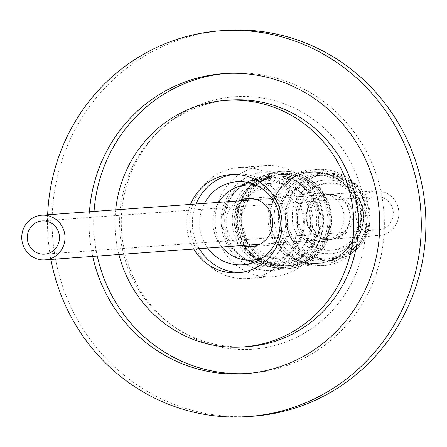 <?xml version="1.0" encoding="UTF-8"?>
<svg xmlns="http://www.w3.org/2000/svg" width="447" height="447" viewBox="0 0 447 447"><rect width="100%" height="100%" fill="white"/><g stroke="black" fill="none" stroke-linecap="round" stroke-linejoin="round"><path stroke-width="0.34" stroke-dasharray="2.23 1.68" d="M363.355 217.426C365.037 199.06 345.9 178.973 328.243 180.175C310.637 178.319 291.058 198.055 292.411 216.32C290.729 234.686 309.866 254.773 327.522 253.572C345.134 255.427 364.707 235.686 363.355 217.426M369.01 217.477C370.552 238.402 348.124 261.037 327.93 258.908C307.709 260.405 285.722 237.083 287.678 216.203C286.13 195.278 308.564 172.643 328.757 174.771C348.973 173.274 370.965 196.596 369.01 217.477M269.401 262.881C248.661 260.227 230.92 232.149 236.916 211.481C239.38 190.036 266.429 171.821 286.432 178.124C307.178 180.784 324.919 208.861 318.918 229.529C316.454 250.974 289.405 269.189 269.401 262.881M319.951 196.172A22.384 21.629 -94.2 0 0 307.318 221.98A22.384 21.629 -94.2 0 0 329.964 239.162A22.384 21.629 -94.2 0 0 336.736 237.508A22.384 21.629 -94.2 0 0 349.37 211.699A22.384 21.629 -94.2 0 0 326.723 194.512A22.384 21.629 -94.2 0 0 319.951 196.172M319.784 195.758A22.831 22.059 85.8 0 1 326.69 194.065A22.831 22.059 85.8 0 1 349.794 211.593A22.831 22.059 85.8 0 1 336.904 237.921A22.831 22.059 85.8 0 1 329.998 239.609A22.831 22.059 85.8 0 1 306.893 222.081A22.831 22.059 85.8 0 1 319.784 195.758M319.32 195.792A22.831 22.059 85.8 0 1 326.226 194.099A22.831 22.059 85.8 0 1 349.331 211.627A22.831 22.059 85.8 0 1 336.446 237.955A22.831 22.059 85.8 0 1 329.54 239.642A22.831 22.059 85.8 0 1 306.435 222.114A22.831 22.059 85.8 0 1 319.32 195.792M383.492 228.663A16.651 16.092 -94.2 0 0 392.896 209.459A16.651 16.092 -94.2 0 0 376.044 196.674A16.651 16.092 -94.2 0 0 371.004 197.904A16.651 16.092 -94.2 0 0 361.606 217.108A16.651 16.092 -94.2 0 0 378.458 229.892A16.651 16.092 -94.2 0 0 383.492 228.663M339.591 237.301A22.384 21.629 85.8 0 1 332.819 238.955A22.384 21.629 85.8 0 1 310.173 221.773A22.384 21.629 85.8 0 1 322.807 195.965A22.384 21.629 85.8 0 1 329.579 194.305A22.384 21.629 85.8 0 1 352.225 211.492A22.384 21.629 85.8 0 1 339.591 237.301M368.859 192.612A22.384 21.629 -94.2 0 0 356.225 218.427A22.384 21.629 -94.2 0 0 378.872 235.608A22.384 21.629 -94.2 0 0 385.644 233.954A22.384 21.629 -94.2 0 0 398.277 208.146A22.384 21.629 -94.2 0 0 375.625 190.958A22.384 21.629 -94.2 0 0 368.859 192.612M304.966 178.532A42.079 40.66 85.8 0 1 317.694 175.42A42.079 40.66 85.8 0 1 360.276 207.726A42.079 40.66 85.8 0 1 336.524 256.248A42.079 40.66 85.8 0 1 323.796 259.361A42.079 40.66 85.8 0 1 281.213 227.059A42.079 40.66 85.8 0 1 304.966 178.532M343.788 247.638A33.575 32.441 85.8 0 1 333.635 250.119A33.575 32.441 85.8 0 1 299.658 224.344A33.575 32.441 85.8 0 1 318.61 185.628A33.575 32.441 85.8 0 1 328.763 183.147A33.575 32.441 85.8 0 1 362.74 208.922A33.575 32.441 85.8 0 1 343.788 247.638M340.932 247.845A33.575 32.441 85.8 0 1 330.78 250.326A33.575 32.441 85.8 0 1 296.802 224.55A33.575 32.441 85.8 0 1 315.755 185.835A33.575 32.441 85.8 0 1 325.908 183.354A33.575 32.441 85.8 0 1 359.885 209.129A33.575 32.441 85.8 0 1 340.932 247.845M329.808 239.715A24.177 23.356 -94.2 0 0 343.452 211.839A24.177 23.356 -94.2 0 0 318.99 193.283A24.177 23.356 -94.2 0 0 311.682 195.071A24.177 23.356 -94.2 0 0 298.037 222.947A24.177 23.356 -94.2 0 0 322.499 241.503A24.177 23.356 -94.2 0 0 329.808 239.715M218.622 202.374A37.604 36.336 -94.2 0 0 221.868 247.023M262.942 257.522A37.604 36.336 -94.2 0 0 263.467 257.304A37.604 36.336 -94.2 0 0 285.583 219.656A37.604 36.336 -94.2 0 0 257.751 186.041M337.194 257.902A43.873 42.387 85.8 0 1 323.924 261.149A43.873 42.387 85.8 0 1 279.531 227.467A43.873 42.387 85.8 0 1 304.295 176.878A43.873 42.387 85.8 0 1 317.566 173.637A43.873 42.387 85.8 0 1 361.958 207.313A43.873 42.387 85.8 0 1 337.194 257.902M338.809 261.869A48.17 46.538 85.8 0 1 324.237 265.434A48.17 46.538 85.8 0 1 275.492 228.456A48.17 46.538 85.8 0 1 302.686 172.911A48.17 46.538 85.8 0 1 317.253 169.346A48.17 46.538 85.8 0 1 365.998 206.33A48.17 46.538 85.8 0 1 338.809 261.869M332.59 262.322A48.17 46.538 85.8 0 1 318.018 265.887A48.17 46.538 85.8 0 1 269.278 228.909A48.17 46.538 85.8 0 1 296.467 173.363A48.17 46.538 85.8 0 1 311.034 169.799A48.17 46.538 85.8 0 1 359.779 206.777A48.17 46.538 85.8 0 1 332.59 262.322M261.199 179.331A44.588 43.08 85.8 0 1 317.633 203.413A44.588 43.08 85.8 0 1 294.634 261.679A44.588 43.08 85.8 0 1 238.206 237.597A44.588 43.08 85.8 0 1 261.199 179.331M261.422 181.102A42.711 41.264 85.8 0 1 274.335 177.945A42.711 41.264 85.8 0 1 317.554 210.727A42.711 41.264 85.8 0 1 293.45 259.975A42.711 41.264 85.8 0 1 280.532 263.138A42.711 41.264 85.8 0 1 237.312 230.35A42.711 41.264 85.8 0 1 261.422 181.102M247.169 182.136A42.711 41.264 85.8 0 1 260.087 178.979A42.711 41.264 85.8 0 1 303.301 211.766A42.711 41.264 85.8 0 1 279.196 261.014A42.711 41.264 85.8 0 1 266.278 264.171A42.711 41.264 85.8 0 1 223.059 231.384A42.711 41.264 85.8 0 1 247.169 182.136M331.417 260.025A45.661 44.119 85.8 0 1 317.61 263.4A45.661 44.119 85.8 0 1 271.402 228.35A45.661 44.119 85.8 0 1 297.177 175.693A45.661 44.119 85.8 0 1 310.989 172.318A45.661 44.119 85.8 0 1 357.192 207.369A45.661 44.119 85.8 0 1 331.417 260.025M297.406 175.677A45.661 44.119 -94.2 0 0 271.631 228.333A45.661 44.119 -94.2 0 0 317.839 263.384A45.661 44.119 -94.2 0 0 331.652 260.009A45.661 44.119 -94.2 0 0 357.427 207.352A45.661 44.119 -94.2 0 0 311.218 172.302A45.661 44.119 -94.2 0 0 297.406 175.677M248.666 182.678A41.632 40.224 85.8 0 1 260.165 180.052A41.632 40.224 85.8 0 1 302.289 212.012A41.632 40.224 85.8 0 1 278.794 260.02A41.632 40.224 85.8 0 1 266.2 263.099A41.632 40.224 85.8 0 1 254.444 262.16M331.59 260.439A46.108 44.549 85.8 0 1 317.638 263.847A46.108 44.549 85.8 0 1 270.983 228.451A46.108 44.549 85.8 0 1 297.009 175.28A46.108 44.549 85.8 0 1 310.956 171.871A46.108 44.549 85.8 0 1 357.617 207.268A46.108 44.549 85.8 0 1 331.59 260.439M303.038 262.512A46.108 44.549 85.8 0 1 289.086 265.926A46.108 44.549 85.8 0 1 242.43 230.529A46.108 44.549 85.8 0 1 268.457 177.358A46.108 44.549 85.8 0 1 282.403 173.944A46.108 44.549 85.8 0 1 329.065 209.341A46.108 44.549 85.8 0 1 303.038 262.512M233.597 174.436A49.243 47.578 85.8 0 1 236.357 174.151A49.243 47.578 85.8 0 1 286.186 211.956A49.243 47.578 85.8 0 1 258.388 268.736A49.243 47.578 85.8 0 1 243.492 272.379A49.243 47.578 85.8 0 1 240.726 272.497M302.87 262.098A45.661 44.119 85.8 0 1 289.058 265.479A45.661 44.119 85.8 0 1 242.85 230.423A45.661 44.119 85.8 0 1 268.625 177.772A45.661 44.119 85.8 0 1 282.437 174.391A45.661 44.119 85.8 0 1 328.64 209.447A45.661 44.119 85.8 0 1 302.87 262.098M300.842 262.249A45.661 44.119 85.8 0 1 287.03 265.624A45.661 44.119 85.8 0 1 240.821 230.568A45.661 44.119 85.8 0 1 266.596 177.917A45.661 44.119 85.8 0 1 280.409 174.542A45.661 44.119 85.8 0 1 326.617 209.593A45.661 44.119 85.8 0 1 300.842 262.249M302.792 265.043A48.751 47.103 -94.2 0 0 327.936 201.334A48.751 47.103 -94.2 0 0 280.979 171.402A48.751 47.103 -94.2 0 0 266.233 175.006A48.751 47.103 -94.2 0 0 241.095 238.715A48.751 47.103 -94.2 0 0 288.047 268.647A48.751 47.103 -94.2 0 0 302.792 265.043M264.49 274.424A55.691 53.808 85.8 0 1 247.644 278.542A55.691 53.808 85.8 0 1 191.294 235.787A55.691 53.808 85.8 0 1 222.729 171.57A55.691 53.808 85.8 0 1 239.57 167.452A55.691 53.808 85.8 0 1 295.925 210.207A55.691 53.808 85.8 0 1 264.49 274.424M248.057 169.731A55.691 53.808 -94.2 0 0 216.622 233.949A55.691 53.808 -94.2 0 0 272.972 276.699A55.691 53.808 -94.2 0 0 289.818 272.581A55.691 53.808 -94.2 0 0 321.253 208.363A55.691 53.808 -94.2 0 0 264.898 165.613A55.691 53.808 -94.2 0 0 248.057 169.731M302.144 265.088A48.751 47.103 85.8 0 1 287.399 268.697A48.751 47.103 85.8 0 1 240.441 238.759A48.751 47.103 85.8 0 1 265.585 175.056A48.751 47.103 85.8 0 1 280.33 171.447A48.751 47.103 85.8 0 1 327.282 201.385A48.751 47.103 85.8 0 1 302.144 265.088M301.211 263.752A47.276 45.678 85.8 0 1 286.913 267.25A47.276 45.678 85.8 0 1 239.072 230.959A47.276 45.678 85.8 0 1 265.758 176.448A47.276 45.678 85.8 0 1 280.057 172.95A47.276 45.678 85.8 0 1 327.891 209.241A47.276 45.678 85.8 0 1 301.211 263.752M250.404 175.52A49.421 47.751 85.8 0 1 312.956 202.212A49.421 47.751 85.8 0 1 287.471 266.798A49.421 47.751 85.8 0 1 224.919 240.106A49.421 47.751 85.8 0 1 250.404 175.52M250.985 180.158A44.499 42.996 85.8 0 1 264.445 176.867A44.499 42.996 85.8 0 1 309.475 211.029A44.499 42.996 85.8 0 1 284.353 262.339A44.499 42.996 85.8 0 1 270.899 265.63A44.499 42.996 85.8 0 1 225.869 231.468A44.499 42.996 85.8 0 1 250.985 180.158M295.685 264.155A47.276 45.678 85.8 0 1 281.387 267.652A47.276 45.678 85.8 0 1 233.546 231.362A47.276 45.678 85.8 0 1 260.232 176.85A47.276 45.678 85.8 0 1 274.531 173.352A47.276 45.678 85.8 0 1 322.365 209.643A47.276 45.678 85.8 0 1 295.685 264.155M260.556 179.465A44.499 42.996 -94.2 0 0 235.44 230.775A44.499 42.996 -94.2 0 0 280.47 264.937A44.499 42.996 -94.2 0 0 293.93 261.646A44.499 42.996 -94.2 0 0 319.046 210.33A44.499 42.996 -94.2 0 0 274.017 176.174A44.499 42.996 -94.2 0 0 260.556 179.465M196.155 106.123A126.568 122.288 -94.2 0 0 130.882 271.519A126.568 122.288 -94.2 0 0 291.064 339.871A126.568 122.288 -94.2 0 0 356.337 174.481A126.568 122.288 -94.2 0 0 196.155 106.123M224.986 30.446A193.395 186.857 -94.2 0 0 166.491 44.75A193.395 186.857 -94.2 0 0 57.328 267.753A193.395 186.857 -94.2 0 0 253.024 416.218M47.661 214.795A193.395 186.857 -94.2 0 0 50.908 259.444M247.604 373.502A150.421 145.331 -94.2 0 0 249.907 373.357A150.421 145.331 -94.2 0 0 295.406 362.232A150.421 145.331 -94.2 0 0 380.308 188.785A150.421 145.331 -94.2 0 0 228.099 73.308A150.421 145.331 -94.2 0 0 225.796 73.498M230.049 100.1A123.556 119.383 -94.2 0 0 192.674 109.236A123.556 119.383 -94.2 0 0 122.931 251.711A123.556 119.383 -94.2 0 0 247.962 346.565M115.678 209.855A123.556 119.383 -94.2 0 0 118.924 254.505M193.752 249.063A49.243 47.578 85.8 0 1 190.506 204.413M94.043 211.425A150.421 145.331 -94.2 0 0 97.29 256.075M89.439 211.761A150.421 145.331 -94.2 0 0 92.685 256.41M242.19 245.543A24.177 23.356 85.8 0 1 226.07 224.271A24.177 23.356 85.8 0 1 238.944 200.893M248.253 260.154A41.632 40.224 85.8 0 1 223.059 224.489A41.632 40.224 85.8 0 1 242.833 185.561M207.721 248.051A41.632 40.224 85.8 0 1 204.475 203.402M199.278 248.661A49.243 47.578 85.8 0 1 196.032 204.011M310.721 178.113A42.079 40.66 85.8 0 1 323.449 175A42.079 40.66 85.8 0 1 367.166 217.611A42.079 40.66 85.8 0 1 342.279 255.829A42.079 40.66 85.8 0 1 329.551 258.942A42.079 40.66 85.8 0 1 285.84 216.337A42.079 40.66 85.8 0 1 310.721 178.113M370.278 217.533A43.873 42.387 85.8 0 1 344.335 257.383A43.873 42.387 85.8 0 1 331.065 260.629A43.873 42.387 85.8 0 1 285.488 216.208A43.873 42.387 85.8 0 1 311.43 176.358A43.873 42.387 85.8 0 1 324.701 173.118A43.873 42.387 85.8 0 1 370.278 217.533M262.344 185.885A37.604 36.336 -94.2 0 0 240.274 224.059A37.604 36.336 -94.2 0 0 269.055 257.388A37.604 36.336 -94.2 0 0 279.168 258.115A37.604 36.336 -94.2 0 0 290.544 255.338A37.604 36.336 -94.2 0 0 312.615 217.164A37.604 36.336 -94.2 0 0 283.834 183.84A37.604 36.336 -94.2 0 0 273.72 183.108A37.604 36.336 -94.2 0 0 262.344 185.885M317.694 175.42L323.449 175L354.477 186.438L367.345 217.577C365.193 241.408 352.594 255.198 329.551 258.942L323.796 259.361M317.566 173.637L324.701 173.118L342.016 175.582L356.935 185.03L370.339 217.527C368.077 242.386 354.985 256.757 331.065 260.629L323.924 261.149M259.869 259.523L279.168 258.115L269.161 257.394L247.744 243.297L240.369 217.98L250.784 193.976L273.72 183.108L254.416 184.51M259.785 244.263L329.964 239.162M326.226 194.099L326.69 194.065M376.044 196.674L42.169 220.941M332.819 238.955L378.872 235.608M333.635 250.119L330.78 250.326M247.616 198.468L318.99 193.283M324.237 265.434L318.018 265.887M260.087 178.979L274.335 177.945M236.904 181.739L260.165 180.052M317.638 263.847L289.086 265.926M230.831 174.553L236.357 174.151M289.058 265.479L287.03 265.624M247.644 278.542L272.972 276.699M287.399 268.697L288.047 268.647M281.387 267.652L286.913 267.25M270.899 265.63L280.47 264.937M228.099 73.308L223.494 73.643M249.907 373.357L245.302 373.692M256.544 199.613L326.723 194.512M329.54 239.642L329.998 239.609M378.458 229.892L44.583 254.159M329.579 194.305L375.625 190.958M328.763 183.147L325.908 183.354M251.119 246.688L322.499 241.503M317.253 169.346L311.034 169.799M266.278 264.171L280.532 263.138M242.945 264.792L266.2 263.099M310.956 171.871L282.403 173.944M237.966 272.782L243.492 272.379M282.437 174.391L280.409 174.542M239.57 167.452L264.898 165.613M280.33 171.447L280.979 171.402M274.531 173.352L280.057 172.95M264.445 176.867L274.017 176.174"/><path stroke-width="0.67" d="M51.768 258.221A22.384 21.629 85.8 0 1 45.002 259.875A22.384 21.629 85.8 0 1 22.35 242.693A22.384 21.629 85.8 0 1 34.983 216.884A22.384 21.629 85.8 0 1 41.755 215.225A22.384 21.629 85.8 0 1 64.407 232.412A22.384 21.629 85.8 0 1 51.768 258.221M37.135 222.176A16.651 16.092 85.8 0 1 42.169 220.941A16.651 16.092 85.8 0 1 59.021 233.725A16.651 16.092 85.8 0 1 49.623 252.929A16.651 16.092 85.8 0 1 44.583 254.159A16.651 16.092 85.8 0 1 27.731 241.374A16.651 16.092 85.8 0 1 37.135 222.176M238.944 200.893A24.177 23.356 85.8 0 1 240.302 200.256A24.177 23.356 85.8 0 1 247.616 198.468A24.177 23.356 85.8 0 1 272.078 217.024A24.177 23.356 85.8 0 1 258.427 244.9A24.177 23.356 85.8 0 1 251.119 246.688A24.177 23.356 85.8 0 1 242.19 245.543M257.751 186.041A37.604 36.336 -94.2 0 0 246.638 185.075A37.604 36.336 -94.2 0 0 235.267 187.857A37.604 36.336 -94.2 0 0 218.622 202.374M221.868 247.023A37.604 36.336 -94.2 0 0 252.091 260.087A37.604 36.336 -94.2 0 0 262.942 257.522M242.833 185.561A41.632 40.224 85.8 0 1 247.571 183.13A41.632 40.224 85.8 0 1 248.666 182.678M204.475 203.402A41.632 40.224 85.8 0 1 224.316 184.818A41.632 40.224 85.8 0 1 236.904 181.739A41.632 40.224 85.8 0 1 279.034 213.705A41.632 40.224 85.8 0 1 255.533 261.713A41.632 40.224 85.8 0 1 242.945 264.792A41.632 40.224 85.8 0 1 207.721 248.051M196.032 204.011A49.243 47.578 85.8 0 1 221.461 177.794A49.243 47.578 85.8 0 1 233.597 174.436M190.506 204.413A49.243 47.578 85.8 0 1 215.935 178.197A49.243 47.578 85.8 0 1 230.831 174.553A49.243 47.578 85.8 0 1 280.66 212.359A49.243 47.578 85.8 0 1 252.862 269.139A49.243 47.578 85.8 0 1 237.966 272.782A49.243 47.578 85.8 0 1 193.752 249.063M50.908 259.444A193.395 186.857 -94.2 0 0 248.42 416.554L253.024 416.218A193.395 186.857 -94.2 0 0 311.52 401.914A193.395 186.857 -94.2 0 0 420.683 178.912A193.395 186.857 -94.2 0 0 224.986 30.446L220.377 30.782A193.395 186.857 -94.2 0 0 161.881 45.086A193.395 186.857 -94.2 0 0 47.661 214.795M248.42 416.554A193.395 186.857 -94.2 0 0 306.916 402.25A193.395 186.857 -94.2 0 0 416.073 179.247A193.395 186.857 -94.2 0 0 220.377 30.782M92.685 256.41A150.421 145.331 -94.2 0 0 245.302 373.692A150.421 145.331 -94.2 0 0 290.801 362.567A150.421 145.331 -94.2 0 0 375.703 189.115A150.421 145.331 -94.2 0 0 223.494 73.643A150.421 145.331 -94.2 0 0 177.995 84.768A150.421 145.331 -94.2 0 0 89.439 211.761M225.796 73.498A150.421 145.331 -94.2 0 0 182.605 84.433A150.421 145.331 -94.2 0 0 94.043 211.425M118.924 254.505A123.556 119.383 -94.2 0 0 243.358 346.9L247.962 346.565A123.556 119.383 -94.2 0 0 285.331 337.429A123.556 119.383 -94.2 0 0 355.074 194.953A123.556 119.383 -94.2 0 0 230.049 100.1L225.444 100.435A123.556 119.383 -94.2 0 0 188.07 109.571A123.556 119.383 -94.2 0 0 115.678 209.855M243.358 346.9A123.556 119.383 -94.2 0 0 280.727 337.764A123.556 119.383 -94.2 0 0 350.47 195.289A123.556 119.383 -94.2 0 0 225.444 100.435M97.29 256.075A150.421 145.331 -94.2 0 0 247.604 373.502M254.444 262.16A41.632 40.224 85.8 0 1 248.253 260.154M240.726 272.497A49.243 47.578 85.8 0 1 199.278 248.661M45.002 259.875L259.785 244.263M252.091 260.087L259.869 259.523M41.755 215.225L256.544 199.613M246.638 185.075L254.416 184.51"/></g></svg>
